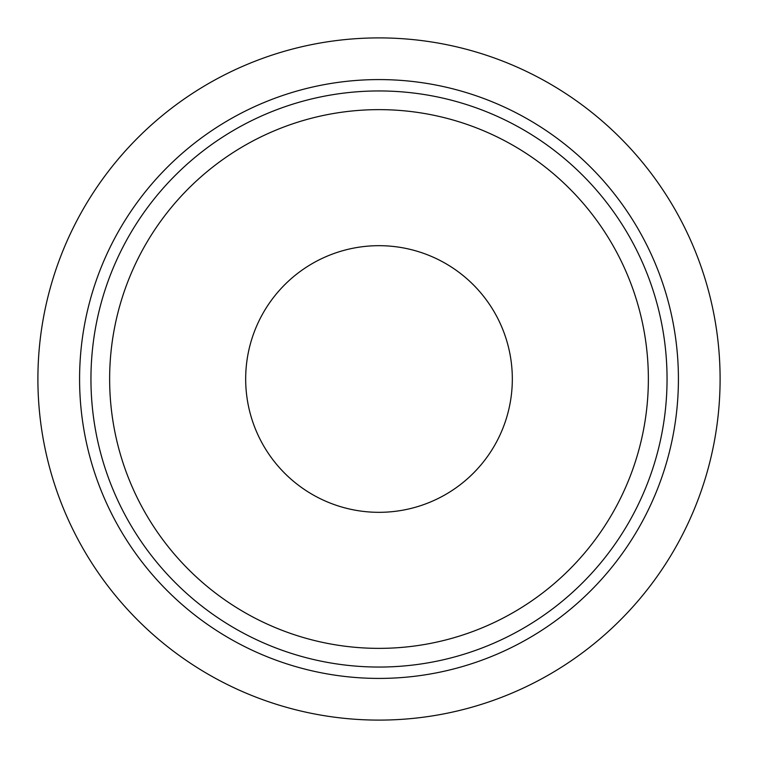 <?xml version="1.0" encoding="UTF-8"?>
<svg xmlns="http://www.w3.org/2000/svg" width="758" height="758" viewBox="0 0 758 758"><rect width="100%" height="100%" fill="white"/><g stroke="black" fill="none" stroke-linecap="round" stroke-linejoin="round"><path stroke-width="1.14" d="M379 720.1A341.1 341.1 0 0 0 720.1 379A341.1 341.1 0 0 0 379 37.9A341.1 341.1 0 0 0 37.9 379A341.1 341.1 0 0 0 379 720.1M379 678.419A299.419 299.419 0 0 0 678.419 379A299.419 299.419 0 0 0 379 79.581A299.419 299.419 0 0 0 79.581 379A299.419 299.419 0 0 0 379 678.419M379 90.951A288.049 288.049 0 0 0 90.951 379A288.049 288.049 0 0 0 379 667.049A288.049 288.049 0 0 0 667.049 379A288.049 288.049 0 0 0 379 90.951M379 109.635A269.365 269.365 0 0 0 109.635 379A269.365 269.365 0 0 0 379 648.365A269.365 269.365 0 0 0 648.365 379A269.365 269.365 0 0 0 379 109.635M379 245.677A133.323 133.323 0 0 0 245.677 379A133.323 133.323 0 0 0 379 512.323A133.323 133.323 0 0 0 512.323 379A133.323 133.323 0 0 0 379 245.677"/></g></svg>
